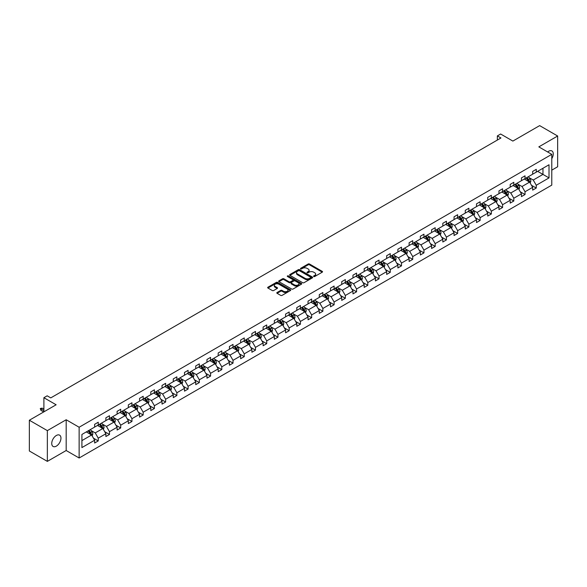 <?xml version="1.0" encoding="UTF-8"?>
<svg xmlns="http://www.w3.org/2000/svg" width="587" height="587" viewBox="0 0 587 587"><rect width="100%" height="100%" fill="white"/><g stroke="black" fill="none" stroke-linecap="round" stroke-linejoin="round"><path stroke-width="0.88" d="M313.752 276.514A0.697 0.404 0 0 0 314.742 276.514L322.248 272.177A0.998 0.58 0 0 0 322.542 271.766A0.998 0.58 0 0 0 322.248 271.363L309.525 264.018A0.998 0.58 0 0 0 308.116 264.018L300.61 268.354A0.697 0.404 0 0 0 301.593 268.919L302.569 268.362A3.199 1.849 0 0 1 307.089 268.362L308.153 268.971A3.199 1.849 0 0 1 309.085 270.277A3.199 1.849 0 0 1 308.153 271.583L307.177 272.148A0.697 0.404 0 0 0 308.168 272.72L309.136 272.155A3.199 1.849 0 0 1 313.663 272.155L314.72 272.772A3.199 1.849 0 0 1 315.659 274.07A3.199 1.849 0 0 1 314.72 275.376L313.752 275.941A0.697 0.404 0 0 0 313.752 276.514L313.752 275.941M56.345 446.127A6.516 3.764 120 0 0 60.608 440.389A6.516 3.764 120 0 0 59.61 435.165A6.516 3.764 120 0 0 56.345 435.488A6.516 3.764 120 0 0 52.089 441.233A6.516 3.764 120 0 0 53.087 446.45A6.516 3.764 120 0 0 56.345 446.127M551.78 158.673A6.516 3.764 120 0 0 551.912 150.94A6.516 3.764 120 0 0 548.654 151.263A6.516 3.764 120 0 0 547.649 151.967M551.78 170.157L557.65 166.767L557.65 136.008L539.651 125.618L512.869 141.078L500.63 134.012L497.358 135.905L497.358 140.058M47.349 461.382L66.177 450.515L66.177 419.756L47.349 430.623L47.349 461.382L29.35 450.992L29.35 420.233L56.132 404.773L43.893 397.707L43.893 411.839M47.349 430.623L29.35 420.233M277.093 292.495A0.998 0.58 0 0 0 276.8 292.906A0.998 0.58 0 0 0 277.093 293.309L280.659 295.371A0.998 0.58 0 0 0 282.076 295.371L290.411 290.558A0.998 0.58 0 0 0 290.704 290.147A0.998 0.58 0 0 0 290.411 289.743L277.695 282.398A0.998 0.58 0 0 0 276.279 282.398L267.943 287.212A0.998 0.58 0 0 0 267.65 287.623A0.998 0.58 0 0 0 267.943 288.026L272.251 290.514A0.998 0.58 0 0 0 273.667 290.514L277.233 288.459A0.998 0.58 0 0 0 277.526 288.048A0.998 0.58 0 0 0 277.233 287.637L275.098 286.405A2.671 1.541 0 0 1 274.312 285.311A2.671 1.541 0 0 1 275.963 283.888A2.671 1.541 0 0 1 278.876 284.225L287.248 289.061A2.671 1.541 0 0 1 288.034 290.147A2.671 1.541 0 0 1 286.383 291.578A2.671 1.541 0 0 1 283.47 291.24L282.076 290.433A0.998 0.58 0 0 0 280.659 290.433L277.093 292.495L277.093 293.309L280.659 291.262L280.659 290.433M43.893 397.707L47.165 395.814L50.768 397.891L500.953 137.982L497.358 135.905M66.177 419.756L79.135 427.241L551.78 154.359L551.78 185.118L79.135 457.999L79.135 427.241M557.65 136.008L538.822 146.875L551.78 154.359M302.635 282.685A0.998 0.58 0 0 0 304.051 282.685L312.394 277.871A0.998 0.58 0 0 0 312.68 277.46A0.998 0.58 0 0 0 312.394 277.049L299.671 269.704A0.998 0.58 0 0 0 298.255 269.704L289.919 274.525A0.998 0.58 0 0 0 289.626 274.929A0.998 0.58 0 0 0 289.919 275.34L302.635 282.685M287.762 276.66A0.697 0.404 0 0 1 288.466 276.763L301.388 284.218L293.06 289.024A0.998 0.58 0 0 1 291.651 289.024L278.928 281.679L282.501 279.639L282.501 278.803L278.928 280.865A0.998 0.58 0 0 0 278.634 281.276A0.998 0.58 0 0 0 278.928 281.679L278.928 280.865M282.501 279.639A0.998 0.58 0 0 1 283.91 279.639L283.91 278.803A0.998 0.58 0 0 0 282.501 278.803M283.91 278.803L289.068 281.782A0.998 0.58 0 0 0 290.484 281.782L292.854 280.417A0.998 0.58 0 0 0 293.14 280.006A0.998 0.58 0 0 0 292.854 279.603L287.483 276.499A0.697 0.404 0 0 1 288.466 275.927L301.402 283.396A0.998 0.58 0 0 1 301.696 283.807A0.998 0.58 0 0 1 301.402 284.211L301.402 283.396M81.909 434.453L94.646 427.094L94.646 424.306L98.249 422.229L98.249 425.017L105.88 420.608L105.88 417.827L109.483 415.743L109.483 418.531L117.114 414.121L117.114 411.34L120.709 409.264L120.709 412.045L128.34 407.642L128.34 404.854L131.943 402.777L131.943 405.558L139.574 401.156L139.574 398.368L143.177 396.291L143.177 399.079L150.808 394.669L150.808 391.889L154.403 389.805L154.403 392.593L162.034 388.19L162.034 385.402L165.637 383.326L165.637 386.107L173.268 381.704L173.268 378.916L176.87 376.839L176.87 379.628L184.501 375.218L184.501 372.437L188.097 370.353L188.097 373.141L195.728 368.731L195.728 365.95L199.331 363.874L199.331 366.655L206.962 362.252L206.962 359.464L210.564 357.388L210.564 360.169L218.195 355.766L218.195 352.978L221.791 350.901L221.791 353.69L229.422 349.28L229.422 346.499L233.024 344.415L233.024 347.203L240.655 342.801L240.655 340.012L244.258 337.936L244.258 340.717L251.889 336.314L251.889 333.526L255.484 331.45L255.484 334.238L263.115 329.828L263.115 327.047L266.718 324.963L266.718 327.751L274.349 323.342L274.349 320.561L277.952 318.484L277.952 321.265L285.583 316.863L285.583 314.074L289.178 311.998L289.178 314.779L296.809 310.376L296.809 307.588L300.412 305.511L300.412 308.3L308.043 303.89L308.043 301.109L311.646 299.025L311.646 301.813L319.277 297.404L319.277 294.623L322.872 292.546L322.872 295.327L330.503 290.925L330.503 288.136L334.106 286.06L334.106 288.848L341.737 284.438L341.737 281.65L345.339 279.573L345.339 282.362L352.97 277.952L352.97 275.171L356.566 273.094L356.566 275.875L364.197 271.473L364.197 268.685L367.8 266.608L367.8 269.389L375.431 264.986L375.431 262.198L379.033 260.122L379.033 262.91L386.664 258.5L386.664 255.719L390.26 253.635L390.26 256.424L397.891 252.014L397.891 249.233L401.493 247.156L401.493 249.937L409.124 245.535L409.124 242.747L412.727 240.67L412.727 243.451L420.358 239.048L420.358 236.26L423.953 234.184L423.953 236.972L431.584 232.562L431.584 229.781L435.187 227.697L435.187 230.486L442.818 226.083L442.818 223.295L446.421 221.218L446.421 223.999L454.052 219.597L454.052 216.808L457.647 214.732L457.647 217.52L465.278 213.11L465.278 210.329L468.881 208.246L468.881 211.034L476.512 206.624L476.512 203.843L480.115 201.767L480.115 204.547L487.746 200.145L487.746 197.357L491.341 195.28L491.341 198.061L498.972 193.659L498.972 190.87L502.575 188.794L502.575 191.582L510.206 187.172L510.206 184.391L513.808 182.308L513.808 185.096L521.439 180.693L521.439 177.905L525.035 175.829L525.035 178.609L532.666 174.207L532.666 171.419L536.269 169.342L536.269 172.13L549.014 164.771L549.014 177.905L536.269 185.265L536.269 188.045L532.666 190.122L532.666 187.341L525.035 191.744L525.035 194.532L521.439 196.608L521.439 193.827L513.808 198.23L513.808 201.018L510.206 203.095L510.206 200.306L502.575 204.716L502.575 207.497L498.972 209.581L498.972 206.793L491.341 211.203L491.341 213.984L487.746 216.06L487.746 213.279L480.115 217.682L480.115 220.47L476.512 222.546L476.512 219.765L468.881 224.168L468.881 226.956L465.278 229.033L465.278 226.244L457.647 230.654L457.647 233.435L454.052 235.519L454.052 232.731L446.421 237.133L446.421 239.922L442.818 241.998L442.818 239.217L435.187 243.62L435.187 246.408L431.584 248.484L431.584 245.696L423.953 250.106L423.953 252.887L420.358 254.971L420.358 252.183L412.727 256.592L412.727 259.373L409.124 261.45L409.124 258.669L401.493 263.071L401.493 265.86L397.891 267.936L397.891 265.155L390.26 269.558L390.26 272.346L386.664 274.423L386.664 271.634L379.033 276.044L379.033 278.825L375.431 280.909L375.431 278.121L367.8 282.523L367.8 285.311L364.197 287.388L364.197 284.607L356.566 289.009L356.566 291.798L352.97 293.874L352.97 291.086L345.339 295.496L345.339 298.277L341.737 300.361L341.737 297.572L334.106 301.982L334.106 304.763L330.503 306.84L330.503 304.059L322.872 308.461L322.872 311.249L319.277 313.326L319.277 310.545L311.646 314.948L311.646 317.736L308.043 319.812L308.043 317.024L300.412 321.434L300.412 324.215L296.809 326.299L296.809 323.51L289.178 327.92L289.178 330.701L285.583 332.778L285.583 329.997L277.952 334.399L277.952 337.187L274.349 339.264L274.349 336.476L266.718 340.886L266.718 343.674L263.115 345.75L263.115 342.962L255.484 347.372L255.484 350.153L251.889 352.229L251.889 349.448L244.258 353.851L244.258 356.639L240.655 358.716L240.655 355.935L233.024 360.337L233.024 363.126L229.422 365.202L229.422 362.414L221.791 366.824L221.791 369.605L218.195 371.688L218.195 368.9L210.564 373.31L210.564 376.091L206.962 378.167L206.962 375.387L199.331 379.789L199.331 382.577L195.728 384.654L195.728 381.873L188.097 386.275L188.097 389.064L184.501 391.14L184.501 388.352L176.87 392.762L176.87 395.543L173.268 397.626L173.268 394.838L165.637 399.241L165.637 402.029L162.034 404.105L162.034 401.325L154.403 405.727L154.403 408.515L150.808 410.592L150.808 407.804L143.177 412.213L143.177 414.994L139.574 417.078L139.574 414.29L131.943 418.7L131.943 421.481L128.34 423.557L128.34 420.776L120.709 425.179L120.709 427.967L117.114 430.044L117.114 427.263L109.483 431.665L109.483 434.453L105.88 436.53L105.88 433.742L98.249 438.151L98.249 440.932L94.646 443.016L94.646 440.228L81.909 447.588L81.909 434.453M97.53 425.428L102.857 428.51L95.226 432.913L91.058 430.506M95.226 432.913L98.249 438.151M102.857 428.51L105.88 433.742M94.646 426.426L95.226 426.764L98.249 425.017M108.764 418.949L114.091 422.024L106.46 426.426L102.292 424.019M106.46 426.426L109.483 431.665M114.091 422.024L117.114 427.263M105.88 419.947L106.46 420.277L109.483 418.531M119.99 412.463L125.317 415.537L117.686 419.947L113.518 417.54M117.686 419.947L120.709 425.179M125.317 415.537L128.34 420.776M117.114 413.461L117.686 413.791L120.709 412.045M131.224 405.977L136.551 409.051L128.92 413.461L124.752 411.054M128.92 413.461L131.943 418.7M136.551 409.051L139.574 414.29M128.34 406.974L128.92 407.305L131.943 405.558M142.458 399.49L147.785 402.572L140.154 406.974L135.986 404.568M140.154 406.974L143.177 412.213M147.785 402.572L150.808 407.804M139.574 400.488L140.154 400.826L143.177 399.079M153.684 393.011L159.011 396.086L151.38 400.488L147.212 398.081M151.38 400.488L154.403 405.727M159.011 396.086L162.034 401.325M150.808 394.009L151.38 394.339L154.403 392.593M164.918 386.525L170.245 389.599L162.614 394.009L158.446 391.602M162.614 394.009L165.637 399.241M170.245 389.599L173.268 394.838M162.034 387.523L162.614 387.853L165.637 386.107M176.151 380.038L181.478 383.113L173.847 387.523L169.68 385.116M173.847 387.523L176.87 392.762M181.478 383.113L184.501 388.352M173.268 381.036L173.847 381.374L176.87 379.628M187.378 373.559L192.705 376.634L185.074 381.036L180.906 378.63M185.074 381.036L188.097 386.275M192.705 376.634L195.728 381.873M184.501 374.55L185.074 374.888L188.097 373.141M198.611 367.073L203.938 370.148L196.307 374.557L192.14 372.151M196.307 374.557L199.331 379.789M203.938 370.148L206.962 375.387M195.728 368.071L196.307 368.401L199.331 366.655M209.845 360.587L215.172 363.661L207.541 368.071L203.373 365.664M207.541 368.071L210.564 373.31M215.172 363.661L218.195 368.9M206.962 361.585L207.541 361.915L210.564 360.169M221.072 354.1L226.399 357.182L218.768 361.585L214.6 359.178M218.768 361.585L221.791 366.824M226.399 357.182L229.422 362.414M218.195 355.098L218.768 355.436L221.791 353.69M232.305 347.621L237.632 350.696L230.001 355.098L225.834 352.692M230.001 355.098L233.024 360.337M237.632 350.696L240.655 355.935M229.422 348.619L230.001 348.949L233.024 347.203M243.539 341.135L248.866 344.209L241.235 348.619L237.067 346.213M241.235 348.619L244.258 353.851M248.866 344.209L251.889 349.448M240.655 342.133L241.235 342.463L244.258 340.717M254.765 334.649L260.092 337.723L252.461 342.133L248.294 339.726M252.461 342.133L255.484 347.372M260.092 337.723L263.115 342.962M251.889 335.647L252.461 335.977L255.484 334.238M265.999 328.162L271.326 331.244L263.695 335.647L259.527 333.24M263.695 335.647L266.718 340.886M271.326 331.244L274.349 336.476M263.115 329.16L263.695 329.498L266.718 327.751M277.225 321.683L282.56 324.758L274.929 329.16L270.761 326.761M274.929 329.16L277.952 334.399M282.56 324.758L285.583 329.997M274.349 322.681L274.929 323.011L277.952 321.265M288.459 315.197L293.786 318.271L286.155 322.681L281.987 320.275M286.155 322.681L289.178 327.92M293.786 318.271L296.809 323.51M285.583 316.195L286.155 316.525L289.178 314.779M299.693 308.711L305.02 311.792L297.389 316.195L293.221 313.788M297.389 316.195L300.412 321.434M305.02 311.792L308.043 317.024M296.809 309.709L297.389 310.046L300.412 308.3M310.919 302.232L316.254 305.306L308.623 309.709L304.455 307.302M308.623 309.709L311.646 314.948M316.254 305.306L319.277 310.545M308.043 303.23L308.623 303.56L311.646 301.813M322.153 295.745L327.48 298.82L319.849 303.23L315.681 300.823M319.849 303.23L322.872 308.461M327.48 298.82L330.503 304.059M319.277 296.743L319.849 297.073L322.872 295.327M333.387 289.259L338.714 292.333L331.083 296.743L326.915 294.336M331.083 296.743L334.106 301.982M338.714 292.333L341.737 297.572M330.503 290.257L331.083 290.587L334.106 288.848M344.613 282.773L349.947 285.854L342.309 290.257L338.149 287.85M342.309 290.257L345.339 295.496M349.947 285.854L352.97 291.086M341.737 283.77L342.309 284.108L345.339 282.362M355.847 276.294L361.174 279.368L353.543 283.77L349.375 281.371M353.543 283.77L356.566 289.009M361.174 279.368L364.197 284.607M352.97 277.291L353.543 277.622L356.566 275.875M367.08 269.807L372.407 272.882L364.776 277.291L360.609 274.885M364.776 277.291L367.8 282.523M372.407 272.882L375.431 278.121M364.197 270.805L364.776 271.135L367.8 269.389M378.307 263.321L383.641 266.403L376.003 270.805L371.842 268.398M376.003 270.805L379.033 276.044M383.641 266.403L386.664 271.634M375.431 264.319L376.003 264.656L379.033 262.91M389.541 256.842L394.868 259.916L387.237 264.319L383.069 261.912M387.237 264.319L390.26 269.558M394.868 259.916L397.891 265.155M386.664 257.84L387.237 258.17L390.26 256.424M400.774 250.356L406.101 253.43L398.47 257.84L394.303 255.433M398.47 257.84L401.493 263.071M406.101 253.43L409.124 258.669M397.891 251.353L398.47 251.684L401.493 249.937M412.001 243.869L417.335 246.944L409.697 251.353L405.536 248.947M409.697 251.353L412.727 256.592M417.335 246.944L420.358 252.183M409.124 244.867L409.697 245.197L412.727 243.451M423.234 237.383L428.561 240.465L420.93 244.867L416.763 242.46M420.93 244.867L423.953 250.106M428.561 240.465L431.584 245.696M420.358 238.381L420.93 238.718L423.953 236.972M434.468 230.904L439.795 233.978L432.164 238.381L427.996 235.981M432.164 238.381L435.187 243.62M439.795 233.978L442.818 239.217M431.584 231.902L432.164 232.232L435.187 230.486M445.694 224.417L451.029 227.492L443.39 231.902L439.23 229.495M443.39 231.902L446.421 237.133M451.029 227.492L454.052 232.731M442.818 225.415L443.39 225.746L446.421 223.999M456.928 217.931L462.255 221.005L454.624 225.415L450.456 223.009M454.624 225.415L457.647 230.654M462.255 221.005L465.278 226.244M454.052 218.929L454.624 219.267L457.647 217.52M468.162 211.452L473.489 214.526L465.858 218.929L461.69 216.522M465.858 218.929L468.881 224.168M473.489 214.526L476.512 219.765M465.278 212.443L465.858 212.78L468.881 211.034M479.388 204.966L484.723 208.04L477.084 212.45L472.924 210.043M477.084 212.45L480.115 217.682M484.723 208.04L487.746 213.279M476.512 205.964L477.084 206.294L480.115 204.547M490.622 198.479L495.949 201.554L488.318 205.964L484.15 203.557M488.318 205.964L491.341 211.203M495.949 201.554L498.972 206.793M487.746 199.477L488.318 199.807L491.341 198.061M501.856 191.993L507.183 195.075L499.552 199.477L495.384 197.071M499.552 199.477L502.575 204.716M507.183 195.075L510.206 200.306M498.972 192.991L499.552 193.328L502.575 191.582M513.082 185.514L518.409 188.588L510.778 192.991L506.618 190.584M510.778 192.991L513.808 198.23M518.409 188.588L521.439 193.827M510.206 186.512L510.778 186.842L513.808 185.096M524.316 179.028L529.643 182.102L522.012 186.512L517.844 184.105M522.012 186.512L525.035 191.744M529.643 182.102L532.666 187.341M521.439 180.026L522.012 180.356L525.035 178.609M537.633 171.338L542.96 174.412L533.245 180.026L529.078 177.619M533.245 180.026L536.269 185.265M549.014 177.905L542.96 174.412L542.96 168.264L549.014 164.771M66.177 450.515L79.135 457.999M532.666 173.539L533.245 173.869L536.269 172.13M81.909 440.602L91.623 434.989L86.296 431.915M91.623 434.989L94.646 440.228M531.477 185.287L536.269 188.045M520.251 191.766L525.035 194.532M509.017 198.252L513.808 201.018M497.783 204.738L502.575 207.497M486.557 211.217L491.341 213.984M475.323 217.704L480.115 220.47M464.09 224.19L468.881 226.956M452.863 230.676L457.647 233.435M441.629 237.155L446.421 239.922M430.396 243.642L435.187 246.408M419.169 250.128L423.953 252.887M407.936 256.607L412.727 259.373M396.702 263.093L401.493 265.86M385.476 269.58L390.26 272.346M374.242 276.066L379.033 278.825M363.008 282.545L367.8 285.311M351.782 289.031L356.566 291.798M340.548 295.518L345.339 298.277M329.314 301.997L334.106 304.763M318.088 308.483L322.872 311.249M306.854 314.97L311.646 317.736M295.621 321.456L300.412 324.215M284.394 327.935L289.178 330.701M273.16 334.421L277.952 337.187M261.927 340.908L266.718 343.674M250.7 347.394L255.484 350.153M239.467 353.873L244.258 356.639M228.233 360.359L233.024 363.126M217.007 366.846L221.791 369.605M205.773 373.325L210.564 376.091M194.539 379.811L199.331 382.577M183.313 386.297L188.097 389.064M172.079 392.784L176.87 395.543M160.853 399.263L165.637 402.029M149.619 405.749L154.403 408.515M138.385 412.235L143.177 414.994M127.159 418.714L131.943 421.481M115.925 425.201L120.709 427.967M104.691 431.687L109.483 434.453M93.465 438.173L98.249 440.932M314.03 276.609L314.72 276.213A3.199 1.849 0 0 0 315.659 274.907L315.659 274.07M309.085 270.277L309.085 271.113A3.199 1.849 0 0 1 308.153 272.419L307.456 272.816M322.234 272.185L309.525 264.847A0.998 0.58 0 0 0 308.116 264.847L300.889 269.022M312.394 277.049L312.394 277.871L299.671 270.541A0.998 0.58 0 0 0 298.255 270.541L289.934 275.347M310.626 277.746A0.697 0.404 0 0 0 310.626 277.174L299.458 270.724A0.697 0.404 0 0 0 298.467 270.724L297.448 271.319A3.199 1.849 0 0 0 296.508 272.625A3.199 1.849 0 0 0 297.448 273.931L305.079 278.341A3.199 1.849 0 0 0 309.598 278.341L310.626 277.746L310.626 278.576A0.697 0.404 0 0 0 310.831 278.289L310.831 277.46M296.508 272.625L296.508 273.454A3.199 1.849 0 0 0 297.448 274.76L297.448 273.931M310.626 278.576L309.598 279.17A3.199 1.849 0 0 1 305.079 279.17L297.448 274.76M283.91 279.639L289.068 282.618A0.998 0.58 0 0 0 290.484 282.618L292.854 281.246A0.998 0.58 0 0 0 293.14 280.843L293.14 280.006M294.425 284.878A2.671 1.541 0 0 0 297.338 285.209A2.671 1.541 0 0 0 298.988 283.785A2.671 1.541 0 0 0 298.203 282.692L295.254 280.99A0.998 0.58 0 0 0 293.838 280.99L291.475 282.354A0.998 0.58 0 0 0 291.181 282.765A0.998 0.58 0 0 0 291.475 283.169L294.425 284.878L294.425 285.708A2.671 1.541 0 0 0 297.338 286.038A2.671 1.541 0 0 0 298.988 284.614L298.988 283.785M291.181 282.765L291.181 283.594A0.998 0.58 0 0 0 291.475 284.005L291.475 283.169M294.425 285.708L291.475 284.005M288.034 290.147L288.034 290.983A2.671 1.541 0 0 1 286.383 292.407A2.671 1.541 0 0 1 283.47 292.069L282.076 291.262A0.998 0.58 0 0 0 280.659 291.262M274.312 285.311L274.312 286.148A2.671 1.541 0 0 0 275.098 287.234L275.098 286.405M277.218 288.466L275.098 287.234M290.396 290.565L277.695 283.228A0.998 0.58 0 0 0 276.279 283.228L267.951 288.034M530.193 183.049L530.853 181.141A2.7 1.556 -120 0 0 529.995 178.844L528.373 176.687M525.475 179.695L524.778 178.764M528.535 181.75L529.393 181.251A2.7 1.556 -120 0 0 528.623 179.629L527.009 177.472M526.334 177.861L528.109 180.238A1.372 0.792 60 0 1 528.359 180.657L529.393 181.251M526.143 177.971L527.757 180.128A2.7 1.556 60 0 1 528.432 181.405M518.959 189.535L519.62 187.62A2.7 1.556 -120 0 0 518.761 185.323L517.147 183.166M514.249 186.182L513.544 185.243M517.301 188.236L518.167 187.737A2.7 1.556 -120 0 0 517.396 186.116L515.775 183.958M515.1 184.347L516.883 186.725A1.372 0.792 60 0 1 517.132 187.143L518.167 187.737M514.909 184.457L516.531 186.615A2.7 1.556 60 0 1 517.198 187.891M507.726 196.021L508.393 194.106A2.7 1.556 -120 0 0 507.528 191.81L505.913 189.652M503.015 192.668L502.311 191.729M506.067 194.723L506.933 194.224A2.7 1.556 -120 0 0 506.163 192.602L504.549 190.445M503.866 190.834L505.649 193.204A1.372 0.792 60 0 1 505.899 193.622L506.933 194.224M503.683 190.944L505.297 193.101A2.7 1.556 60 0 1 505.972 194.37M496.499 202.5L497.16 200.593A2.7 1.556 -120 0 0 496.301 198.296L494.68 196.139M491.781 199.147L491.084 198.215M494.841 201.209L495.699 200.71A2.7 1.556 -120 0 0 494.929 199.081L493.315 196.924M492.64 197.313L494.415 199.69A1.372 0.792 60 0 1 494.665 200.108L495.699 200.71M492.449 197.423L494.063 199.58A2.7 1.556 60 0 1 494.738 200.857M485.266 208.987L485.926 207.079A2.7 1.556 -120 0 0 485.067 204.775L483.453 202.618M480.555 205.633L479.85 204.702M483.607 207.688L484.473 207.189A2.7 1.556 -120 0 0 483.703 205.567L482.081 203.41M481.406 203.799L483.189 206.176A1.372 0.792 60 0 1 483.439 206.595L484.473 207.189M481.215 203.909L482.837 206.066A2.7 1.556 60 0 1 483.505 207.343M474.032 215.473L474.7 213.558A2.7 1.556 -120 0 0 473.834 211.261L472.219 209.104M469.321 212.12L468.617 211.181M472.374 214.174L473.239 213.675A2.7 1.556 -120 0 0 472.469 212.054L470.855 209.897M470.172 210.285L471.955 212.663A1.372 0.792 60 0 1 472.205 213.074L473.239 213.675M469.989 210.395L471.603 212.553A2.7 1.556 60 0 1 472.278 213.822M462.805 221.959L463.466 220.044A2.7 1.556 -120 0 0 462.607 217.748L460.986 215.59M458.087 218.606L457.39 217.667M461.147 220.661L462.006 220.162A2.7 1.556 -120 0 0 461.235 218.54L459.621 216.376M458.946 216.772L460.722 219.142A1.372 0.792 60 0 1 460.971 219.56L462.006 220.162M458.755 216.874L460.369 219.039A2.7 1.556 60 0 1 461.044 220.308M451.572 228.438L452.232 226.531A2.7 1.556 -120 0 0 451.374 224.234L449.759 222.077M446.861 225.085L446.157 224.153M449.913 227.14L450.779 226.641A2.7 1.556 -120 0 0 450.009 225.019L448.387 222.862M447.712 223.251L449.495 225.628A1.372 0.792 60 0 1 449.745 226.046L450.779 226.641M447.529 223.361L449.143 225.518A2.7 1.556 60 0 1 449.811 226.795M440.338 234.925L441.006 233.01A2.7 1.556 -120 0 0 440.14 230.713L438.526 228.556M435.627 231.572L434.923 230.64M438.68 233.626L439.546 233.127A2.7 1.556 -120 0 0 438.775 231.505L437.161 229.348M436.479 229.737L438.262 232.114A1.372 0.792 60 0 1 438.511 232.533L439.546 233.127M436.295 229.847L437.909 232.004A2.7 1.556 60 0 1 438.584 233.281M429.112 241.411L429.772 239.496A2.7 1.556 -120 0 0 428.914 237.199L427.292 235.042M424.394 238.058L423.697 237.119M427.453 240.112L428.312 239.613A2.7 1.556 -120 0 0 427.541 237.992L425.927 235.835M425.252 236.223L427.028 238.593A1.372 0.792 60 0 1 427.277 239.012L428.312 239.613M425.061 236.334L426.676 238.491A2.7 1.556 60 0 1 427.351 239.76M417.878 247.897L418.538 245.982A2.7 1.556 -120 0 0 417.68 243.686L416.066 241.528M413.167 244.537L412.463 243.605M416.22 246.599L417.086 246.1A2.7 1.556 -120 0 0 416.315 244.471L414.693 242.314M414.018 242.71L415.801 245.08A1.372 0.792 60 0 1 416.051 245.498L417.086 246.1M413.835 242.813L415.449 244.97A2.7 1.556 60 0 1 416.117 246.247M406.644 254.376L407.312 252.469A2.7 1.556 -120 0 0 406.446 250.172L404.832 248.007M401.934 251.023L401.229 250.091M404.986 253.078L405.852 252.579A2.7 1.556 -120 0 0 405.081 250.957L403.467 248.8M402.785 249.189L404.568 251.566A1.372 0.792 60 0 1 404.817 251.984L405.852 252.579M402.601 249.299L404.216 251.456A2.7 1.556 60 0 1 404.891 252.733M395.418 260.863L396.078 258.948A2.7 1.556 -120 0 0 395.22 256.651L393.598 254.494M390.7 257.51L390.003 256.57M393.76 259.564L394.618 259.065A2.7 1.556 -120 0 0 393.848 257.444L392.233 255.286M391.558 255.675L393.334 258.053A1.372 0.792 60 0 1 393.584 258.471L394.618 259.065M391.368 255.785L392.982 257.942A2.7 1.556 60 0 1 393.657 259.212M384.184 267.349L384.845 265.434A2.7 1.556 -120 0 0 383.986 263.137L382.372 260.98M379.473 263.996L378.769 263.057M382.526 266.05L383.392 265.551A2.7 1.556 -120 0 0 382.621 263.93L381 261.773M380.325 262.162L382.108 264.532A1.372 0.792 60 0 1 382.357 264.95L383.392 265.551M380.141 262.264L381.755 264.429A2.7 1.556 60 0 1 382.423 265.698M372.95 273.828L373.618 271.92A2.7 1.556 -120 0 0 372.752 269.624L371.138 267.467M368.24 270.475L367.535 269.543M371.292 272.529L372.158 272.03A2.7 1.556 -120 0 0 371.388 270.409L369.773 268.252M369.091 268.641L370.874 271.018A1.372 0.792 60 0 1 371.123 271.436L372.158 272.03M368.907 268.751L370.522 270.908A2.7 1.556 60 0 1 371.197 272.185M361.724 280.315L362.384 278.407A2.7 1.556 -120 0 0 361.526 276.103L359.904 273.946M357.006 276.961L356.309 276.029M360.066 279.016L360.932 278.517A2.7 1.556 -120 0 0 360.154 276.895L358.54 274.738M357.865 275.127L359.64 277.504A1.372 0.792 60 0 1 359.89 277.922L360.932 278.517M357.674 275.237L359.295 277.394A2.7 1.556 60 0 1 359.963 278.671M350.49 286.801L351.151 284.886A2.7 1.556 -120 0 0 350.292 282.589L348.678 280.432M345.78 283.448L345.075 282.508M348.832 285.502L349.698 285.003A2.7 1.556 -120 0 0 348.927 283.382L347.306 281.224M346.631 281.613L348.414 283.983A1.372 0.792 60 0 1 348.663 284.401L349.698 285.003M346.447 281.723L348.062 283.881A2.7 1.556 60 0 1 348.729 285.15M339.257 293.287L339.924 291.372A2.7 1.556 -120 0 0 339.059 289.075L337.444 286.918M334.546 289.934L333.842 288.995M337.598 291.988L338.464 291.49A2.7 1.556 -120 0 0 337.694 289.861L336.08 287.703M335.404 288.1L337.18 290.47A1.372 0.792 60 0 1 337.43 290.888L338.464 291.49M335.214 288.202L336.828 290.36A2.7 1.556 60 0 1 337.503 291.636M328.03 299.766L328.691 297.858A2.7 1.556 -120 0 0 327.832 295.562L326.211 293.397M323.312 296.413L322.615 295.481M326.372 298.467L327.238 297.969A2.7 1.556 -120 0 0 326.46 296.347L324.846 294.19M324.171 294.579L325.946 296.956A1.372 0.792 60 0 1 326.196 297.374L327.238 297.969M323.98 294.689L325.602 296.846A2.7 1.556 60 0 1 326.269 298.123M316.797 306.253L317.457 304.337A2.7 1.556 -120 0 0 316.598 302.041L314.984 299.884M312.086 302.899L311.381 301.96M315.138 304.954L316.004 304.455A2.7 1.556 -120 0 0 315.234 302.833L313.612 300.676M312.937 301.065L314.72 303.442A1.372 0.792 60 0 1 314.97 303.861L316.004 304.455M312.754 301.175L314.368 303.332A2.7 1.556 60 0 1 315.036 304.609M305.563 312.739L306.231 310.824A2.7 1.556 -120 0 0 305.365 308.527L303.75 306.37M300.852 309.386L300.148 308.446M303.905 311.44L304.77 310.941A2.7 1.556 -120 0 0 304 309.32L302.386 307.162M301.711 307.551L303.486 309.921A1.372 0.792 60 0 1 303.736 310.34L304.77 310.941M301.52 307.661L303.134 309.819A2.7 1.556 60 0 1 303.809 311.088M294.336 319.218L294.997 317.31A2.7 1.556 -120 0 0 294.138 315.014L292.517 312.856M289.618 315.865L288.921 314.933M292.678 317.919L293.544 317.428A2.7 1.556 -120 0 0 292.766 315.799L291.152 313.641M290.477 314.03L292.253 316.408A1.372 0.792 60 0 1 292.502 316.826L293.544 317.428M290.286 314.14L291.908 316.298A2.7 1.556 60 0 1 292.575 317.574M283.103 325.704L283.763 323.797A2.7 1.556 -120 0 0 282.905 321.493L281.29 319.335M278.392 322.351L277.688 321.419M281.444 324.406L282.31 323.907A2.7 1.556 -120 0 0 281.54 322.285L279.918 320.128M279.243 320.517L281.026 322.894A1.372 0.792 60 0 1 281.276 323.312L282.31 323.907M279.06 320.627L280.674 322.784A2.7 1.556 60 0 1 281.342 324.061M271.869 332.191L272.537 330.276A2.7 1.556 -120 0 0 271.671 327.979L270.057 325.822M267.158 328.837L266.454 327.898M270.211 330.892L271.077 330.393A2.7 1.556 -120 0 0 270.306 328.771L268.692 326.614M268.017 327.003L269.793 329.38A1.372 0.792 60 0 1 270.042 329.791L271.077 330.393M267.826 327.113L269.44 329.27A2.7 1.556 60 0 1 270.115 330.54M260.643 338.677L261.303 336.762A2.7 1.556 -120 0 0 260.445 334.465L258.823 332.308M255.925 335.324L255.228 334.385M258.984 337.378L259.85 336.879A2.7 1.556 -120 0 0 259.072 335.25L257.458 333.093M256.783 333.489L258.559 335.859A1.372 0.792 60 0 1 258.808 336.278L259.85 336.879M256.592 333.592L258.214 335.749A2.7 1.556 60 0 1 258.882 337.026M249.409 345.156L250.069 343.248A2.7 1.556 -120 0 0 249.211 340.952L247.597 338.794M244.698 341.803L243.994 340.871M247.751 343.857L248.617 343.358A2.7 1.556 -120 0 0 247.846 341.737L246.224 339.579M245.549 339.968L247.332 342.346A1.372 0.792 60 0 1 247.582 342.764L248.617 343.358M245.366 340.078L246.98 342.236A2.7 1.556 60 0 1 247.655 343.512M238.183 351.642L238.843 349.727A2.7 1.556 -120 0 0 237.977 347.431L236.363 345.273M233.465 348.289L232.768 347.35M236.517 350.344L237.383 349.845A2.7 1.556 -120 0 0 236.612 348.223L234.998 346.066M234.323 346.455L236.099 348.832A1.372 0.792 60 0 1 236.348 349.25L237.383 349.845M234.132 346.565L235.747 348.722A2.7 1.556 60 0 1 236.422 349.999M226.949 358.129L227.609 356.214A2.7 1.556 -120 0 0 226.751 353.917L225.129 351.76M222.231 354.775L221.534 353.836M225.291 356.83L226.156 356.331A2.7 1.556 -120 0 0 225.379 354.709L223.764 352.552M223.089 352.941L224.865 355.311A1.372 0.792 60 0 1 225.115 355.729L226.156 356.331M222.899 353.051L224.52 355.208A2.7 1.556 60 0 1 225.188 356.478M215.715 364.608L216.376 362.7A2.7 1.556 -120 0 0 215.517 360.403L213.903 358.246M211.004 361.254L210.3 360.323M214.057 363.316L214.923 362.817A2.7 1.556 -120 0 0 214.152 361.188L212.531 359.031M211.856 359.42L213.639 361.797A1.372 0.792 60 0 1 213.888 362.216L214.923 362.817M211.672 359.53L213.286 361.687A2.7 1.556 60 0 1 213.962 362.964M204.489 371.094L205.149 369.186A2.7 1.556 -120 0 0 204.283 366.882L202.669 364.725M199.771 367.741L199.074 366.809M202.823 369.795L203.689 369.296A2.7 1.556 -120 0 0 202.919 367.675L201.304 365.518M200.629 365.906L202.405 368.284A1.372 0.792 60 0 1 202.654 368.702L203.689 369.296M200.438 366.017L202.053 368.174A2.7 1.556 60 0 1 202.728 369.45M193.255 377.58L193.915 375.665A2.7 1.556 -120 0 0 193.057 373.369L191.435 371.211M188.537 374.227L187.84 373.288M191.597 376.282L192.463 375.783A2.7 1.556 -120 0 0 191.685 374.161L190.071 372.004M189.396 372.393L191.171 374.77A1.372 0.792 60 0 1 191.421 375.181L192.463 375.783M189.205 372.503L190.826 374.66A2.7 1.556 60 0 1 191.494 375.929M182.021 384.067L182.682 382.152A2.7 1.556 -120 0 0 181.823 379.855L180.209 377.698M177.311 380.714L176.606 379.774M180.363 382.768L181.229 382.269A2.7 1.556 -120 0 0 180.458 380.647L178.837 378.483M178.162 378.879L179.945 381.249A1.372 0.792 60 0 1 180.194 381.667L181.229 382.269M177.978 378.982L179.593 381.146A2.7 1.556 60 0 1 180.268 382.416M170.795 390.546L171.455 388.638A2.7 1.556 -120 0 0 170.59 386.341L168.975 384.184M166.077 387.193L165.38 386.261M169.137 389.247L169.995 388.748A2.7 1.556 -120 0 0 169.225 387.127L167.611 384.969M166.935 385.358L168.711 387.736A1.372 0.792 60 0 1 168.961 388.154L169.995 388.748M166.745 385.468L168.359 387.625A2.7 1.556 60 0 1 169.034 388.902M159.561 397.032L160.222 395.117A2.7 1.556 -120 0 0 159.363 392.82L157.742 390.663M154.843 393.679L154.146 392.747M157.903 395.733L158.769 395.234A2.7 1.556 -120 0 0 157.991 393.613L156.377 391.456M155.702 391.845L157.477 394.222A1.372 0.792 60 0 1 157.727 394.64L158.769 395.234M155.511 391.955L157.133 394.112A2.7 1.556 60 0 1 157.8 395.389M148.328 403.518L148.988 401.603A2.7 1.556 -120 0 0 148.129 399.307L146.515 397.15M143.617 400.165L142.912 399.226M146.669 402.22L147.535 401.721A2.7 1.556 -120 0 0 146.765 400.099L145.143 397.942M144.468 398.331L146.251 400.701A1.372 0.792 60 0 1 146.501 401.119L147.535 401.721M144.285 398.441L145.899 400.598A2.7 1.556 60 0 1 146.574 401.868M137.101 410.005L137.762 408.09A2.7 1.556 -120 0 0 136.896 405.793L135.281 403.636M132.383 406.644L131.686 405.712M135.443 408.706L136.301 408.207A2.7 1.556 -120 0 0 135.531 406.578L133.917 404.421M133.242 404.817L135.017 407.187A1.372 0.792 60 0 1 135.267 407.605L136.301 408.207M133.051 404.92L134.665 407.077A2.7 1.556 60 0 1 135.34 408.354M125.867 416.484L126.528 414.576A2.7 1.556 -120 0 0 125.669 412.272L124.048 410.115M121.149 413.131L120.452 412.199M124.209 415.185L125.075 414.686A2.7 1.556 -120 0 0 124.297 413.065L122.683 410.907M122.008 411.296L123.784 413.674A1.372 0.792 60 0 1 124.033 414.092L125.075 414.686M121.817 411.406L123.439 413.564A2.7 1.556 60 0 1 124.106 414.84M114.634 422.97L115.294 421.055A2.7 1.556 -120 0 0 114.436 418.758L112.821 416.601M109.923 419.617L109.219 418.678M112.975 421.671L113.841 421.173A2.7 1.556 -120 0 0 113.071 419.551L111.449 417.394M110.774 417.783L112.557 420.16A1.372 0.792 60 0 1 112.807 420.578L113.841 421.173M110.591 417.893L112.205 420.05A2.7 1.556 60 0 1 112.88 421.319M103.407 429.457L104.068 427.541A2.7 1.556 -120 0 0 103.202 425.245L101.588 423.088M98.689 426.103L97.992 425.164M101.749 428.158L102.608 427.659A2.7 1.556 -120 0 0 101.837 426.037L100.223 423.88M99.548 424.269L101.324 426.639A1.372 0.792 60 0 1 101.573 427.057L102.608 427.659M99.357 424.372L100.971 426.536A2.7 1.556 60 0 1 101.646 427.806M92.174 435.936L92.834 434.028A2.7 1.556 -120 0 0 91.976 431.731L90.354 429.574M87.456 432.582L86.759 431.65M90.515 434.637L91.381 434.138A2.7 1.556 -120 0 0 90.603 432.516L88.989 430.359M88.314 430.748L90.09 433.125A1.372 0.792 60 0 1 90.339 433.544L91.381 434.138M88.123 430.858L89.745 433.015A2.7 1.556 60 0 1 90.413 434.292M40.929 410.379L40.276 408.508L42.22 408.134L40.929 408.882L40.929 410.379L43.68 411.964M40.276 408.508L43.893 410.592M42.22 408.134L43.893 409.095M314.72 276.213L314.72 275.376M307.177 272.72L307.177 272.148M308.153 272.419L308.153 271.583M300.61 268.919L300.61 268.354M308.116 264.847L308.116 264.018M309.525 264.847L309.525 264.018M322.248 272.177L322.248 271.363M289.919 275.34L289.919 274.525M298.255 270.541L298.255 269.704M299.671 270.541L299.671 269.704M305.079 279.17L305.079 278.341M309.598 279.17L309.598 278.341M289.068 282.618L289.068 281.782M290.484 282.618L290.484 281.782M292.854 281.246L292.854 280.417M288.466 276.763L288.466 275.927M282.076 291.262L282.076 290.433M283.47 292.069L283.47 291.24M277.233 288.459L277.233 287.637M267.943 288.026L267.943 287.212M276.279 283.228L276.279 282.398M277.695 283.228L277.695 282.398M290.411 290.558L290.411 289.743M529.452 181.992L530.839 181.192M528.623 179.629L529.995 178.844M526.994 180.576L527.757 180.128M518.218 188.478L519.605 187.679M517.396 186.116L518.761 185.323M515.76 187.055L516.531 186.615M506.985 194.957L508.371 194.158M506.163 192.602L507.528 191.81M504.534 193.541L505.297 193.101M495.758 201.444L497.145 200.644M494.929 199.081L496.301 198.296M493.3 200.028L494.063 199.58M484.524 207.93L485.911 207.13M483.703 205.567L485.067 204.775M482.066 206.507L482.837 206.066M473.291 214.409L474.678 213.609M472.469 212.054L473.834 211.261M470.84 212.993L471.603 212.553M462.064 220.895L463.451 220.096M461.235 218.54L462.607 217.748M459.606 219.479L460.369 219.039M450.831 227.382L452.217 226.582M450.009 225.019L451.374 224.234M448.373 225.966L449.143 225.518M439.597 233.868L440.984 233.068M438.775 231.505L440.14 230.713M437.146 232.445L437.909 232.004M428.371 240.347L429.757 239.547M427.541 237.992L428.914 237.199M425.913 238.931L426.676 238.491M417.137 246.833L418.524 246.034M416.315 244.471L417.68 243.686M414.679 245.417L415.449 244.97M405.903 253.32L407.29 252.52M405.081 250.957L406.446 250.172M403.452 251.896L404.216 251.456M394.677 259.799L396.064 258.999M393.848 257.444L395.22 256.651M392.219 258.383L392.982 257.942M383.443 266.285L384.83 265.485M382.621 263.93L383.986 263.137M380.985 264.869L381.755 264.429M372.209 272.772L373.596 271.972M371.388 270.409L372.752 269.624M369.759 271.355L370.522 270.908M360.983 279.258L362.37 278.458M360.154 276.895L361.526 276.103M358.525 277.834L359.295 277.394M349.749 285.737L351.136 284.937M348.927 283.382L350.292 282.589M347.291 284.321L348.062 283.881M338.516 292.223L339.902 291.423M337.694 289.861L339.059 289.075M336.065 290.807L336.828 290.36M327.289 298.71L328.676 297.91M326.46 296.347L327.832 295.562M324.831 297.293L325.602 296.846M316.055 305.196L317.442 304.389M315.234 302.833L316.598 302.041M313.597 303.772L314.368 303.332M304.822 311.675L306.209 310.875M304 309.32L305.365 308.527M302.371 310.259L303.134 309.819M293.595 318.161L294.982 317.362M292.766 315.799L294.138 315.014M291.137 316.745L291.908 316.298M282.362 324.648L283.748 323.848M281.54 322.285L282.905 321.493M279.904 323.224L280.674 322.784M271.128 331.127L272.515 330.327M270.306 328.771L271.671 327.979M268.677 329.711L269.44 329.27M259.902 337.613L261.288 336.813M259.072 335.25L260.445 334.465M257.444 336.197L258.214 335.749M248.668 344.099L250.055 343.3M247.846 341.737L249.211 340.952M246.21 342.683L246.98 342.236M237.434 350.586L238.821 349.786M236.612 348.223L237.977 347.431M234.983 349.162L235.747 348.722M226.208 357.065L227.595 356.265M225.379 354.709L226.751 353.917M223.75 355.649L224.52 355.208M214.974 363.551L216.361 362.751M214.152 361.188L215.517 360.403M212.516 362.135L213.286 361.687M203.74 370.037L205.127 369.238M202.919 367.675L204.283 366.882M201.29 368.614L202.053 368.174M192.514 376.516L193.901 375.717M191.685 374.161L193.057 373.369M190.056 375.1L190.826 374.66M181.28 383.003L182.667 382.203M180.458 380.647L181.823 379.855M178.822 381.587L179.593 381.146M170.047 389.489L171.433 388.689M169.225 387.127L170.59 386.341M167.596 388.073L168.359 387.625M158.82 395.976L160.207 395.176M157.991 393.613L159.363 392.82M156.362 394.552L157.133 394.112M147.586 402.455L148.973 401.655M146.765 400.099L148.129 399.307M145.128 401.038L145.899 400.598M136.353 408.941L137.74 408.141M135.531 406.578L136.896 405.793M133.902 407.525L134.665 407.077M125.126 415.427L126.513 414.627M124.297 413.065L125.669 412.272M122.668 414.004L123.439 413.564M113.893 421.906L115.279 421.106M113.071 419.551L114.436 418.758M111.435 420.49L112.205 420.05M102.666 428.393L104.046 427.593M101.837 426.037L103.202 425.245M100.208 426.976L100.971 426.536M91.433 434.879L92.819 434.079M90.603 432.516L91.976 431.731M88.975 433.463L89.745 433.015"/></g></svg>
